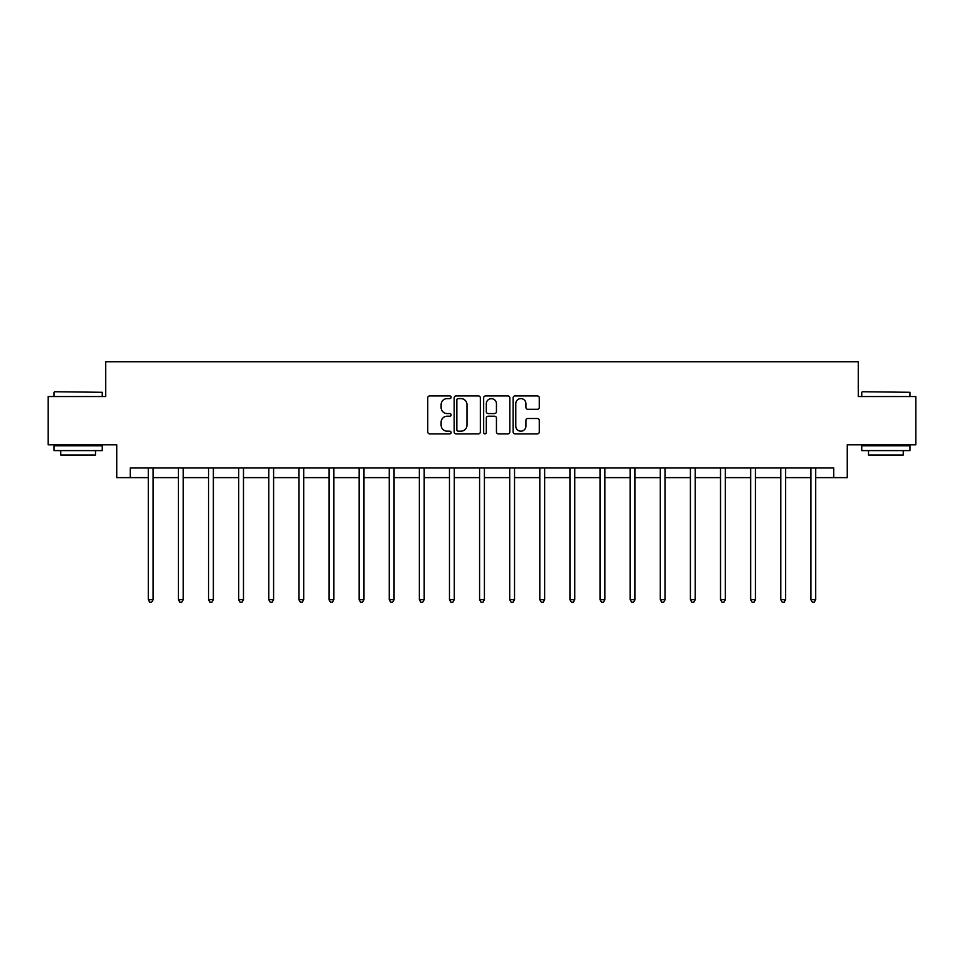 <?xml version="1.0" encoding="UTF-8"?>
<svg xmlns="http://www.w3.org/2000/svg" width="964" height="964" viewBox="0 0 964 964"><rect width="100%" height="100%" fill="white"/><g stroke="black" fill="none" stroke-linecap="round" stroke-linejoin="round"><path stroke-width="1.45" d="M451.116 397.264A1.326 1.326 0 0 0 449.79 395.939L429.655 395.939A1.892 1.892 0 0 0 427.751 397.843L427.751 431.944A1.892 1.892 0 0 0 429.655 433.848L449.79 433.848A1.326 1.326 0 0 0 451.116 432.511A1.326 1.326 0 0 0 449.79 431.185L447.176 431.185A6.061 6.061 0 0 1 441.114 425.124L441.114 422.28A6.061 6.061 0 0 1 447.176 416.219L449.79 416.219A1.326 1.326 0 0 0 451.116 414.894A1.326 1.326 0 0 0 449.79 413.568L447.176 413.568A6.061 6.061 0 0 1 441.114 407.507L441.114 404.663A6.061 6.061 0 0 1 447.176 398.602L449.79 398.602A1.326 1.326 0 0 0 451.116 397.264M537.382 409.302A1.892 1.892 0 0 0 539.274 407.411L539.274 397.843A1.892 1.892 0 0 0 537.382 395.939L515.017 395.939A1.892 1.892 0 0 0 513.125 397.843L513.125 431.944A1.892 1.892 0 0 0 515.017 433.848L537.382 433.848A1.892 1.892 0 0 0 539.274 431.944L539.274 420.388A1.892 1.892 0 0 0 537.382 418.497L527.814 418.497A1.892 1.892 0 0 0 525.922 420.388L525.922 426.124A5.073 5.073 0 0 1 520.849 431.185A5.073 5.073 0 0 1 515.776 426.124L515.776 403.663A5.073 5.073 0 0 1 520.849 398.602A5.073 5.073 0 0 1 525.922 403.663L525.922 407.411A1.892 1.892 0 0 0 527.814 409.302L537.382 409.302M130.248 477.638L130.248 467.986L833.752 467.986L833.752 477.638L847.26 477.638L847.26 444.814L915.8 444.814L915.8 396.553L858.273 396.553L858.273 361.801L105.727 361.801L105.727 396.553L48.2 396.553L48.2 444.814L116.74 444.814L116.74 477.638L148.299 477.638M480.337 397.843A1.892 1.892 0 0 0 478.445 395.939L456.08 395.939A1.892 1.892 0 0 0 454.189 397.843L454.189 431.944A1.892 1.892 0 0 0 456.08 433.848L478.445 433.848A1.892 1.892 0 0 0 480.337 431.944L480.337 397.843M485.555 395.939L507.92 395.939A1.892 1.892 0 0 1 509.811 397.843L509.811 431.944A1.892 1.892 0 0 1 507.92 433.848L498.34 433.848A1.892 1.892 0 0 1 496.448 431.944L496.448 418.111A1.892 1.892 0 0 0 494.556 416.219L488.206 416.219A1.892 1.892 0 0 0 486.314 418.111L486.314 432.511A1.326 1.326 0 0 1 484.988 433.848A1.326 1.326 0 0 1 483.663 432.511L483.663 397.843A1.892 1.892 0 0 1 485.555 395.939M153.131 477.638L178.412 477.638M183.244 477.638L208.537 477.638M213.357 477.638L238.65 477.638M243.482 477.638L268.763 477.638M273.595 477.638L298.888 477.638M303.708 477.638L329.001 477.638M333.833 477.638L359.114 477.638M363.946 477.638L389.239 477.638M394.059 477.638L419.352 477.638M424.184 477.638L449.465 477.638M454.297 477.638L479.59 477.638M484.41 477.638L509.703 477.638M514.535 477.638L539.816 477.638M544.648 477.638L569.941 477.638M574.761 477.638L600.054 477.638M604.886 477.638L630.167 477.638M634.999 477.638L660.292 477.638M665.112 477.638L690.405 477.638M695.237 477.638L720.518 477.638M725.35 477.638L750.643 477.638M755.463 477.638L780.756 477.638M785.588 477.638L810.869 477.638M815.701 477.638L833.752 477.638M458.165 398.602A1.326 1.326 0 0 0 456.84 399.927L456.84 429.86A1.326 1.326 0 0 0 458.165 431.185L460.913 431.185A6.061 6.061 0 0 0 466.986 425.124L466.986 404.663A6.061 6.061 0 0 0 460.913 398.602L458.165 398.602M496.448 403.759A5.073 5.073 0 0 0 491.375 398.686A5.073 5.073 0 0 0 486.314 403.759L486.314 411.676A1.892 1.892 0 0 0 488.206 413.568L494.556 413.568A1.892 1.892 0 0 0 496.448 411.676L496.448 403.759M153.384 467.986L153.264 468.263A1.928 1.928 0 0 0 153.131 468.986L153.131 599.692L148.299 599.692L148.299 468.986A1.928 1.928 0 0 0 148.155 468.263L148.046 467.986M153.131 599.692L151.673 602.199L149.745 602.199L148.299 599.692M54.574 391.721L102.256 392.3L54.574 391.721M78.12 450.61L53.996 450.61L53.996 445.778L102.256 445.778L102.256 450.61L78.12 450.61M95.496 450.61L95.496 455.044L60.744 455.044L60.744 450.61M862.322 391.721L910.004 392.3L862.322 391.721M885.88 450.61L861.744 450.61L861.744 445.778L910.004 445.778L910.004 450.61L885.88 450.61M903.256 450.61L903.256 455.044L868.504 455.044L868.504 450.61M183.497 467.986L183.389 468.263A1.928 1.928 0 0 0 183.244 468.986L183.244 599.692L178.412 599.692L178.412 468.986A1.928 1.928 0 0 0 178.28 468.263L178.159 467.986M183.244 599.692L181.798 602.199L179.87 602.199L178.412 599.692M213.61 467.986L213.502 468.263A1.928 1.928 0 0 0 213.357 468.986L213.357 599.692L208.537 599.692L208.537 468.986A1.928 1.928 0 0 0 208.393 468.263L208.284 467.986M213.357 599.692L211.911 602.199L209.983 602.199L208.537 599.692M243.735 467.986L243.615 468.263A1.928 1.928 0 0 0 243.482 468.986L243.482 599.692L238.65 599.692L238.65 468.986A1.928 1.928 0 0 0 238.506 468.263L238.397 467.986M243.482 599.692L242.024 602.199L240.096 602.199L238.65 599.692M273.848 467.986L273.74 468.263A1.928 1.928 0 0 0 273.595 468.986L273.595 599.692L268.763 599.692L268.763 468.986A1.928 1.928 0 0 0 268.631 468.263L268.51 467.986M273.595 599.692L272.149 602.199L270.221 602.199L268.763 599.692M303.961 467.986L303.853 468.263A1.928 1.928 0 0 0 303.708 468.986L303.708 599.692L298.888 599.692L298.888 468.986A1.928 1.928 0 0 0 298.744 468.263L298.635 467.986M303.708 599.692L302.262 602.199L300.334 602.199L298.888 599.692M334.086 467.986L333.966 468.263A1.928 1.928 0 0 0 333.833 468.986L333.833 599.692L329.001 599.692L329.001 468.986A1.928 1.928 0 0 0 328.857 468.263L328.748 467.986M333.833 599.692L332.375 602.199L330.447 602.199L329.001 599.692M364.199 467.986L364.091 468.263A1.928 1.928 0 0 0 363.946 468.986L363.946 599.692L359.114 599.692L359.114 468.986A1.928 1.928 0 0 0 358.982 468.263L358.861 467.986M363.946 599.692L362.5 602.199L360.572 602.199L359.114 599.692M394.312 467.986L394.204 468.263A1.928 1.928 0 0 0 394.059 468.986L394.059 599.692L389.239 599.692L389.239 468.986A1.928 1.928 0 0 0 389.094 468.263L388.986 467.986M394.059 599.692L392.613 602.199L390.685 602.199L389.239 599.692M424.437 467.986L424.317 468.263A1.928 1.928 0 0 0 424.184 468.986L424.184 599.692L419.352 599.692L419.352 468.986A1.928 1.928 0 0 0 419.207 468.263L419.099 467.986M424.184 599.692L422.726 602.199L420.798 602.199L419.352 599.692M454.55 467.986L454.442 468.263A1.928 1.928 0 0 0 454.297 468.986L454.297 599.692L449.465 599.692L449.465 468.986A1.928 1.928 0 0 0 449.332 468.263L449.212 467.986M454.297 599.692L452.851 602.199L450.923 602.199L449.465 599.692M484.663 467.986L484.555 468.263A1.928 1.928 0 0 0 484.41 468.986L484.41 599.692L479.59 599.692L479.59 468.986A1.928 1.928 0 0 0 479.445 468.263L479.337 467.986M484.41 599.692L482.964 602.199L481.036 602.199L479.59 599.692M514.788 467.986L514.668 468.263A1.928 1.928 0 0 0 514.535 468.986L514.535 599.692L509.703 599.692L509.703 468.986A1.928 1.928 0 0 0 509.558 468.263L509.45 467.986M514.535 599.692L513.077 602.199L511.149 602.199L509.703 599.692M544.901 467.986L544.793 468.263A1.928 1.928 0 0 0 544.648 468.986L544.648 599.692L539.816 599.692L539.816 468.986A1.928 1.928 0 0 0 539.683 468.263L539.563 467.986M544.648 599.692L543.202 602.199L541.274 602.199L539.816 599.692M575.014 467.986L574.906 468.263A1.928 1.928 0 0 0 574.761 468.986L574.761 599.692L569.941 599.692L569.941 468.986A1.928 1.928 0 0 0 569.796 468.263L569.688 467.986M574.761 599.692L573.315 602.199L571.387 602.199L569.941 599.692M605.139 467.986L605.018 468.263A1.928 1.928 0 0 0 604.886 468.986L604.886 599.692L600.054 599.692L600.054 468.986A1.928 1.928 0 0 0 599.909 468.263L599.801 467.986M604.886 599.692L603.428 602.199L601.5 602.199L600.054 599.692M635.252 467.986L635.143 468.263A1.928 1.928 0 0 0 634.999 468.986L634.999 599.692L630.167 599.692L630.167 468.986A1.928 1.928 0 0 0 630.034 468.263L629.914 467.986M634.999 599.692L633.553 602.199L631.625 602.199L630.167 599.692M665.365 467.986L665.256 468.263A1.928 1.928 0 0 0 665.112 468.986L665.112 599.692L660.292 599.692L660.292 468.986A1.928 1.928 0 0 0 660.147 468.263L660.039 467.986M665.112 599.692L663.666 602.199L661.738 602.199L660.292 599.692M695.49 467.986L695.369 468.263A1.928 1.928 0 0 0 695.237 468.986L695.237 599.692L690.405 599.692L690.405 468.986A1.928 1.928 0 0 0 690.26 468.263L690.152 467.986M695.237 599.692L693.779 602.199L691.851 602.199L690.405 599.692M725.603 467.986L725.494 468.263A1.928 1.928 0 0 0 725.35 468.986L725.35 599.692L720.518 599.692L720.518 468.986A1.928 1.928 0 0 0 720.385 468.263L720.265 467.986M725.35 599.692L723.904 602.199L721.976 602.199L720.518 599.692M755.716 467.986L755.607 468.263A1.928 1.928 0 0 0 755.463 468.986L755.463 599.692L750.643 599.692L750.643 468.986A1.928 1.928 0 0 0 750.498 468.263L750.39 467.986M755.463 599.692L754.017 602.199L752.089 602.199L750.643 599.692M785.841 467.986L785.72 468.263A1.928 1.928 0 0 0 785.588 468.986L785.588 599.692L780.756 599.692L780.756 468.986A1.928 1.928 0 0 0 780.611 468.263L780.503 467.986M785.588 599.692L784.13 602.199L782.202 602.199L780.756 599.692M815.954 467.986L815.845 468.263A1.928 1.928 0 0 0 815.701 468.986L815.701 599.692L810.869 599.692L810.869 468.986A1.928 1.928 0 0 0 810.736 468.263L810.616 467.986M815.701 599.692L814.255 602.199L812.327 602.199L810.869 599.692M53.996 396.553L53.996 392.3M64.998 445.778L64.998 444.814M91.255 445.778L91.255 444.814M102.256 396.553L102.256 392.3M861.744 396.553L861.744 392.3M872.745 445.778L872.745 444.814M899.002 445.778L899.002 444.814M910.004 396.553L910.004 392.3"/></g></svg>
